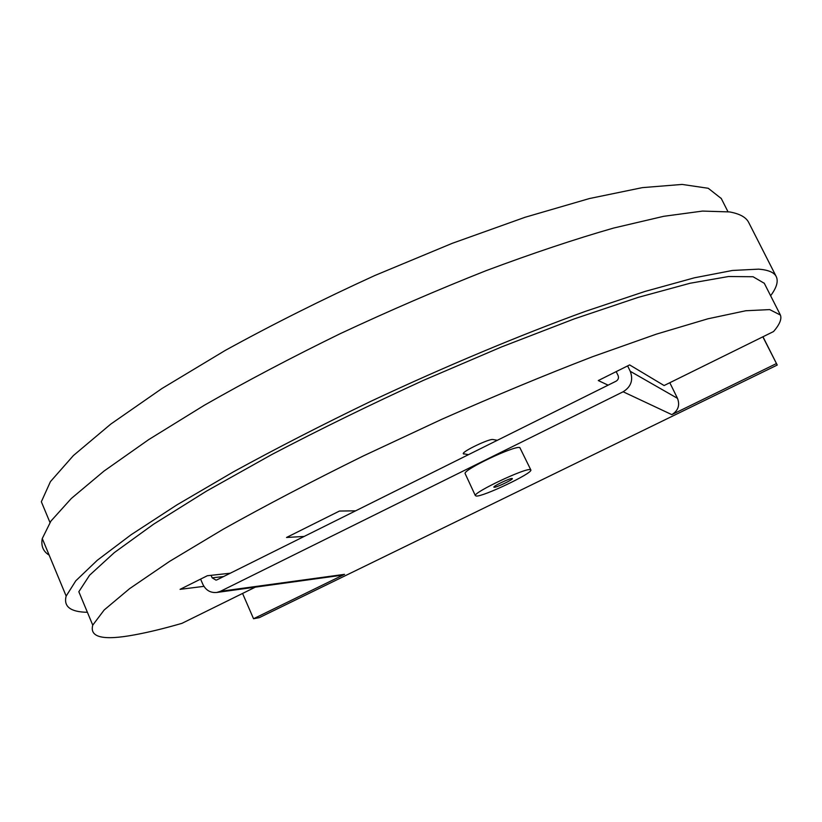 <?xml version="1.0" encoding="UTF-8"?>
<svg xmlns="http://www.w3.org/2000/svg" width="822" height="822" viewBox="0 0 822 822"><rect width="100%" height="100%" fill="white"/><g stroke="black" fill="none" stroke-linecap="round" stroke-linejoin="round"><path stroke-width="1.23" d="M465.262 473.873L465.088 473.482C463.495 469.629 514.161 445.565 519.802 447.528L530.765 469.783M530.211 469.598C524.775 468.119 473.955 492.152 475.322 495.543L476.257 496.056C483.028 496.837 532.132 473.503 530.899 470.061L530.211 469.598M512.116 478.476L512.373 478.63C512.805 479.771 496.241 487.631 494.135 487.292L493.847 487.127C493.406 485.987 510.154 478.055 512.116 478.476M616.181 371.616L618.072 375.5C618.956 377.915 618.298 379.805 616.099 381.182L217.059 579.798L215.991 580.127L212.168 577.845L211.079 575.328M627.618 365.903L630.258 371.308C633.454 379.99 631.08 386.813 623.138 391.775L220.409 591.316L216.823 592.457C210.504 593.042 205.829 590.309 202.818 584.257L200.599 579.099M762.847 336.825L777.232 365.05L259.29 617.651L253.546 618.74L344.541 574.342L341.192 575.328M669.807 382.723L677.503 398.362C680.071 405.287 678.171 410.712 671.81 414.637L623.138 391.775M776.358 363.612L671.81 414.637M253.546 618.74L242.562 593.443M777.232 365.05L762.97 336.773M286.518 537.475L339.465 511.048L355.638 510.822L339.465 511.048L286.518 537.475L304.181 536.437L286.518 537.475M608.105 385.158L598.282 380.555L629.631 364.906L664.094 385.539L773.553 331.543C779.636 324.505 781.917 319.008 780.407 315.052L769.7 309.596L745.78 310.747L707.845 318.813L656.275 334.174L592.631 356.686C545.017 375.017 494.69 395.906 441.65 419.354L363.057 456.076C311.939 481.291 265.321 505.674 223.204 529.224L169.496 561.436L129.599 588.655L104.158 609.996L92.752 625.141C89.351 637.492 103.356 640.718 134.798 634.81C148.35 632.324 164.061 628.511 181.95 623.343L255.323 587.155M748.863 222.803L748.575 222.238C745.924 217.183 739.615 213.751 729.628 211.932L702.522 211.079L663.703 216.309L613.654 228.043C575.102 239.079 532.543 253.31 485.966 270.715C437.91 289.734 389.279 310.747 340.061 333.753C291.666 357.406 246.456 381.213 204.452 405.184L148.71 439.606L103.983 471.088L71.319 498.481L50.923 521.086L42.271 538.544C40.874 545.952 43.165 551.47 49.145 555.097M87.399 612.298C70.476 612 63.397 606.595 66.161 596.084L75.809 580.794L97.284 560.275L131.047 534.773L176.874 504.913L233.654 471.715C276.326 448.339 322.09 424.861 370.948 401.259C445.164 366.448 519.72 335.253 585.295 311.394L644.962 291.45L694.446 277.795L732.484 270.459L758.675 269.143C768.19 269.924 774.016 272.339 776.153 276.408C778.547 281.175 776.698 287.618 770.615 295.735M468.458 454.669L463.248 453.693C462.365 451.37 489.593 438.403 492.984 439.534L497.341 440.294M203.928 586.353L180.08 589.343L207.339 575.739L230.294 573.211M49.967 522.453L41.347 501.759L50.43 481.63L73.394 455.552L110.744 424.121L161.965 388.508L225.29 350.398C272.596 324.392 322.45 299.424 374.842 275.504L452.223 243.333L525.094 217.265L589.456 198.534L642.362 187.632L682.126 184.426L708.245 188.279L721.274 198.523M92.752 625.141L78.83 591.727L89.598 575.215L114.361 552.579L153.57 524.21L206.599 491.063L271.579 454.648C319.881 429.341 370.537 404.568 423.525 380.319L501.43 346.976L574.311 318.864L638.16 297.389L690.09 283.251L728.528 276.521L753.055 276.737L764.316 283.313M223.605 576.541L212.168 577.845M344.541 574.342L220.409 591.316M677.503 398.362L630.258 371.308M463.413 453.271L463.793 454.083M465.088 473.482L475.322 495.543M341.592 575.266L216.823 592.457M66.161 596.084L42.271 538.544M727.943 211.665L721.13 198.225M776.153 276.408L748.575 222.238M780.201 314.62L764.203 283.107"/></g></svg>
